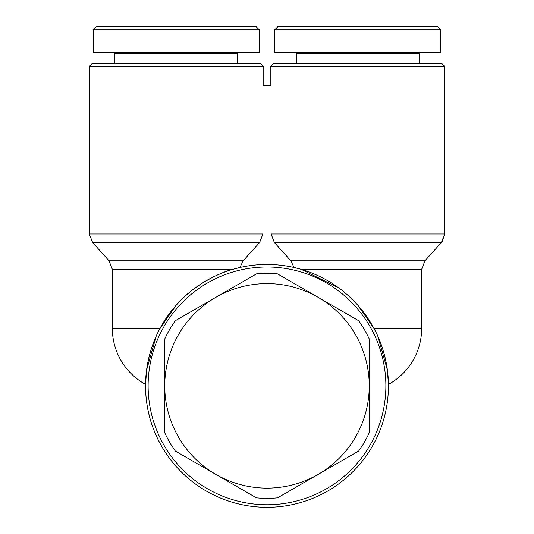 <?xml version="1.0" encoding="UTF-8"?>
<svg xmlns="http://www.w3.org/2000/svg" width="534" height="534" viewBox="0 0 534 534"><rect width="100%" height="100%" fill="white"/><g stroke="black" fill="none" stroke-linecap="round" stroke-linejoin="round"><path stroke-width="0.8" d="M267 267A118.875 118.875 0 0 1 385.875 385.875A118.875 118.875 0 0 1 267 504.743A118.875 118.875 0 0 1 148.125 385.875A118.875 118.875 0 0 1 267 267M239.973 267.487A121.425 121.425 0 0 0 267 507.3A121.425 121.425 0 0 0 357.74 305.181L373.94 328.35C389.339 356.285 388.378 385.034 388.418 384.427C388.378 385.034 389.339 356.285 373.94 328.35L357.753 305.194L373.94 328.35C389.339 356.285 388.378 385.034 388.418 384.427C388.378 385.034 389.339 356.285 373.94 328.35L357.74 305.181A121.425 121.425 0 0 1 267 507.3A121.425 121.425 0 0 1 145.575 385.875A121.425 121.425 0 0 1 267 264.443A121.425 121.425 0 0 1 388.425 385.875A121.425 121.425 0 0 1 267 507.3A121.425 121.425 0 0 1 239.973 267.487L243.137 260.799L259.637 242.523L262.928 233.972L262.928 85.5L271.072 85.5L271.072 233.972L274.363 242.523L290.863 260.799L294.027 267.487A121.425 121.425 0 0 0 239.973 267.487L232.837 269.35C220.976 272.06 193.061 285.129 176.247 305.194L160.06 328.35L176.247 305.194M444.668 66.323L444.668 233.972L444.668 66.323L442.112 63.766L444.668 66.323L442.112 63.766L273.388 63.766L270.831 66.323L444.668 66.323L444.668 233.972L271.072 233.972M338.663 287.846L301.163 269.35L294.027 267.487A121.425 121.425 0 0 1 338.663 287.846A121.425 121.425 0 0 0 294.027 267.487L301.163 269.35L294.027 267.487M377.805 336.2L387.39 370.022L388.418 384.427L387.39 370.022L377.805 336.2L387.39 370.022L388.418 384.427A63.906 63.906 0 0 0 421.66 328.35L373.94 328.35C389.339 356.285 388.378 385.034 388.418 384.427C388.378 385.034 389.339 356.285 373.94 328.35M260.612 63.766L263.169 66.323L260.612 63.766L91.888 63.766L89.332 66.323L263.169 66.323L263.169 85.5M113.615 52.265L114.897 53.54L237.603 53.54L237.603 63.766M176.247 29.897L259.33 29.897L259.33 52.265L93.163 52.265L93.163 29.897L176.247 29.897M259.33 52.265L259.33 29.897L256.133 26.7L96.36 26.7L93.163 29.897M295.122 52.265L296.397 53.54L419.103 53.54L419.103 63.766L419.103 53.54L420.385 52.265L419.103 53.54M357.753 29.897L440.837 29.897L440.837 52.265L274.67 52.265L274.67 29.897L357.753 29.897M440.837 52.265L440.837 29.897L437.64 26.7L440.837 29.897L437.64 26.7L277.867 26.7L274.67 29.897M267 498.356A112.48 112.48 0 0 1 256.453 497.855L215.869 474.426A102.254 102.254 0 0 0 369.254 385.875L369.254 432.734A112.48 112.48 0 0 1 358.708 450.996L277.546 497.855A112.48 112.48 0 0 1 267 498.356M256.453 273.889A112.48 112.48 0 0 1 277.546 273.889L318.13 297.318A102.254 102.254 0 0 0 215.869 297.318L256.453 273.889M156.195 336.2L146.61 370.022L145.582 384.427L146.61 370.022L156.195 336.2L146.61 370.022L145.582 384.427A63.906 63.906 0 0 1 112.34 328.35A63.906 63.906 0 0 0 145.582 384.427M160.06 328.35C144.661 356.285 145.622 385.034 145.582 384.427C145.622 385.034 144.661 356.285 160.06 328.35C144.661 356.285 145.622 385.034 145.582 384.427C145.622 385.034 144.661 356.285 160.06 328.35C144.661 356.285 145.622 385.034 145.582 384.427C145.622 385.034 144.661 356.285 160.06 328.35L112.34 328.35L112.34 269.35L232.837 269.35M164.746 432.734L164.746 385.875A102.254 102.254 0 0 0 215.869 474.426L175.292 450.996A112.48 112.48 0 0 1 164.746 432.734M164.746 385.875L164.746 339.01A112.48 112.48 0 0 1 175.292 320.747L215.869 297.318A102.254 102.254 0 0 0 164.746 385.875M318.13 297.318L358.708 320.747A112.48 112.48 0 0 1 369.254 339.01L369.254 385.875A102.254 102.254 0 0 0 318.13 297.318M274.363 242.523L441.384 242.523L444.668 233.972L441.685 242.182M301.163 269.35L421.66 269.35L424.944 260.799L290.863 260.799M243.137 260.799L109.056 260.799L112.34 269.35L109.056 260.799L92.616 242.523L259.637 242.523M262.928 233.972L89.332 233.972L89.332 66.323L89.332 233.972L92.616 242.523M273.388 63.766L270.831 66.323L270.831 85.5M91.888 63.766L89.332 66.323M444.668 233.972L442.199 241.528M296.397 53.54L296.397 63.766L296.397 53.54M114.897 53.54L114.897 63.766L114.897 53.54M421.66 269.35L421.66 328.35L421.66 269.35M424.944 260.799L441.384 242.523L424.944 260.799M237.603 53.54L238.878 52.265M388.418 384.427A63.906 63.906 0 0 0 421.66 328.35"/></g></svg>
